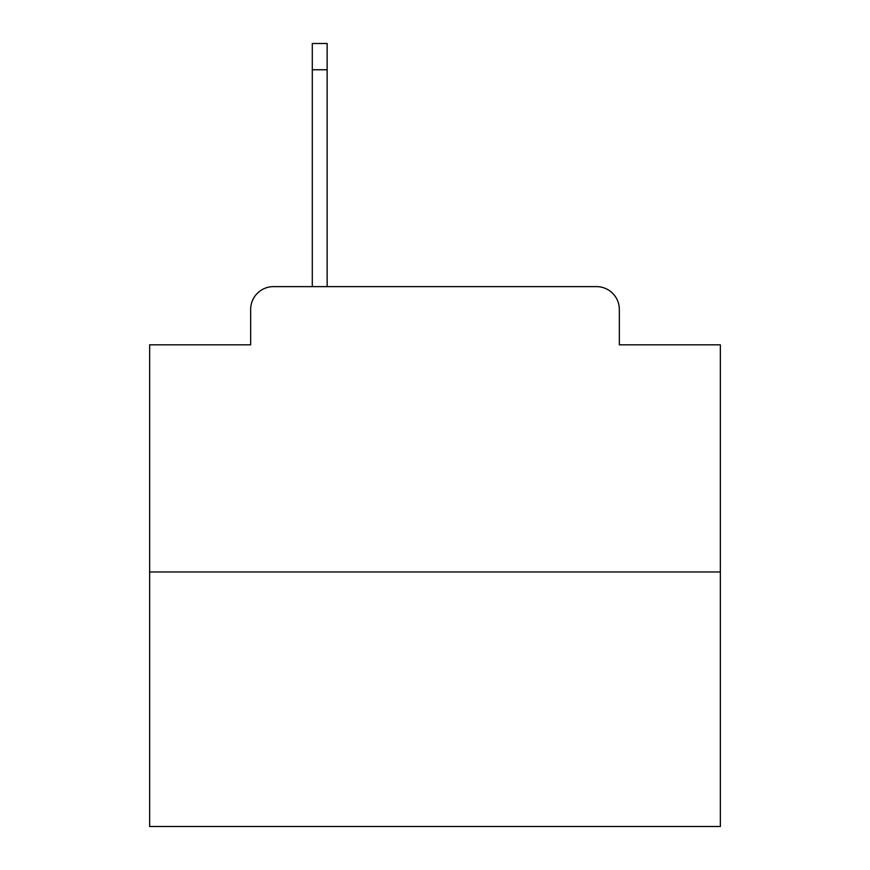 <?xml version="1.0" encoding="UTF-8"?>
<svg xmlns="http://www.w3.org/2000/svg" width="870" height="870" viewBox="0 0 870 870"><rect width="100%" height="100%" fill="white"/><g stroke="black" fill="none" stroke-linecap="round" stroke-linejoin="round"><path stroke-width="1.3" d="M250.669 309.448L250.669 344.824L250.669 309.448A22.827 22.827 0 0 1 273.495 286.621L312.297 286.621L312.297 43.5L327.142 43.5L327.142 69.752L312.297 69.752M720.349 571.971L149.651 571.971L149.651 826.5L720.349 826.5L720.349 344.824L619.331 344.824L619.331 309.448A22.827 22.827 0 0 0 596.505 286.621L273.495 286.621M149.651 571.971L149.651 344.824L250.669 344.824M327.142 69.752L327.142 286.621L345.966 286.621M524.034 286.621L596.505 286.621M619.331 344.824L619.331 309.448"/></g></svg>

